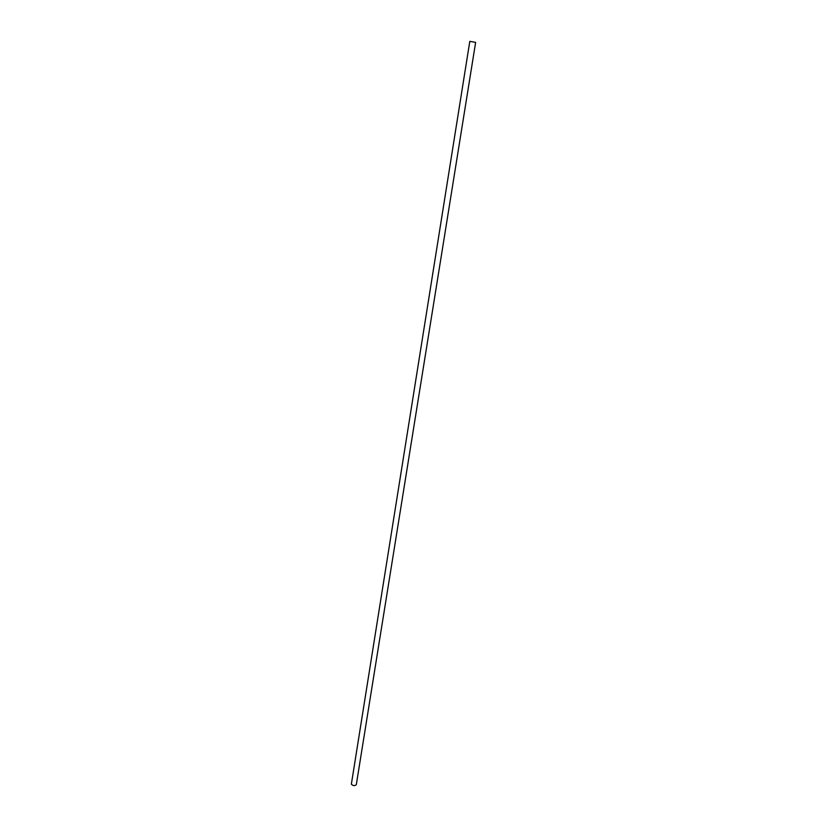 <?xml version="1.0" encoding="UTF-8"?>
<svg xmlns="http://www.w3.org/2000/svg" width="827" height="827" viewBox="0 0 827 827"><rect width="100%" height="100%" fill="white"/><g stroke="black" fill="none" stroke-linecap="round" stroke-linejoin="round"><path stroke-width="1.24" d="M469.808 41.36L475.639 42.353L356.313 784.637C354.742 786.074 353.088 785.908 351.361 784.161L469.798 41.371L351.372 784.099"/></g></svg>
